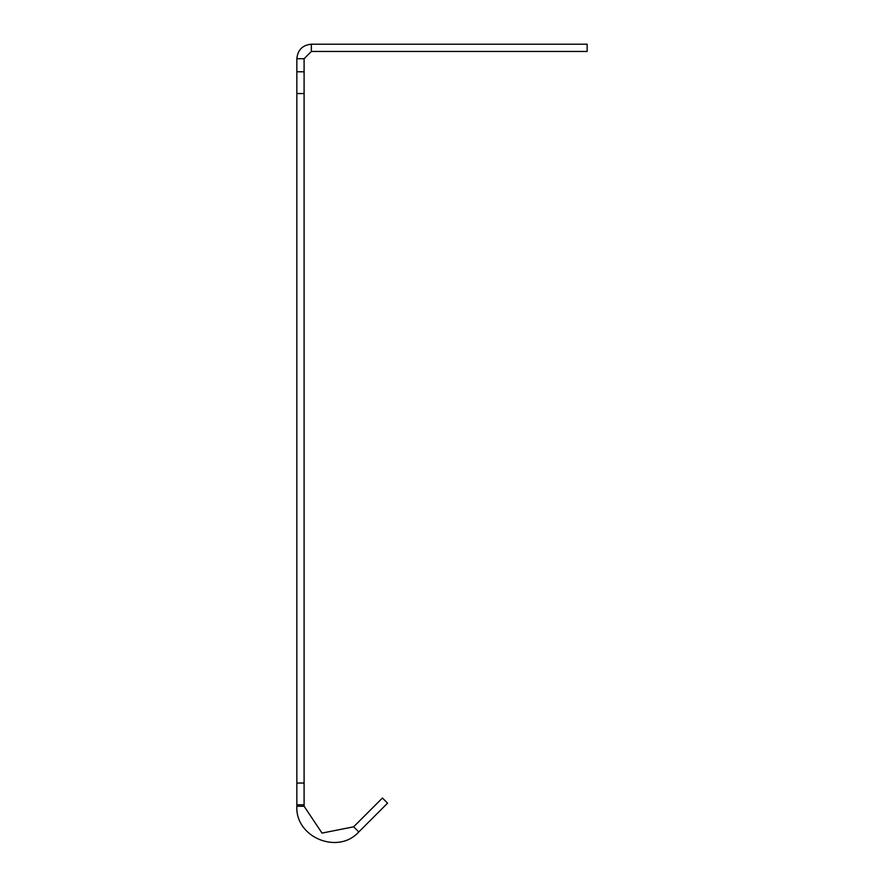 <?xml version="1.0" encoding="UTF-8"?>
<svg xmlns="http://www.w3.org/2000/svg" width="884" height="884" viewBox="0 0 884 884"><rect width="100%" height="100%" fill="white"/><g stroke="black" fill="none" stroke-linecap="round" stroke-linejoin="round"><path stroke-width="1.33" d="M304.096 58.72L304.096 93.549L296.847 93.549L296.847 58.72L304.096 58.72L311.356 51.46L311.356 44.2L587.153 44.2L587.153 51.46L311.356 51.46M296.847 783.047L304.096 783.047L304.096 806.274L296.847 806.274L296.847 93.549M304.096 783.047L304.096 93.549M296.847 58.72C297.709 49.902 302.538 45.062 311.356 44.2M296.847 71.781L304.096 71.781M304.096 804.827L296.847 804.827M358.793 831.932L353.655 826.805L382.429 798.031L387.568 803.158L358.793 831.932C338.008 855.093 295.168 837.347 296.847 806.274M304.096 806.274L322.019 833.093L353.655 826.805"/></g></svg>
